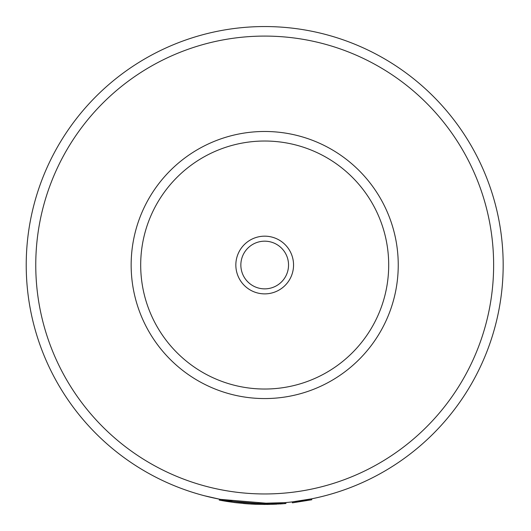 <?xml version="1.0" encoding="UTF-8"?>
<svg xmlns="http://www.w3.org/2000/svg" width="531" height="531" viewBox="0 0 531 531"><rect width="100%" height="100%" fill="white"/><g stroke="black" fill="none" stroke-linecap="round" stroke-linejoin="round"><path stroke-width="0.8" d="M264.697 26.55A238.472 238.472 0 0 1 471.223 384.258A238.472 238.472 0 0 1 58.171 384.258A238.472 238.472 0 0 1 264.697 26.55M264.04 503.494L269.217 503.454L269.237 504.41L220.352 500.308L220.524 499.372L219.422 499.16L219.25 500.096L219.422 499.16L204.369 495.742M220.65 499.392L234.709 501.603L220.717 499.405M235.187 501.662L235.99 501.762M236.959 501.875L241.293 502.346M242.103 502.426L246.729 502.817M253.951 503.255L262.579 503.488M284.689 502.658L271.149 503.408M271.427 503.401L276.923 503.182M277.355 503.162L282.884 502.804M283.388 502.764L284.497 502.671M237.569 501.948L239.667 502.18M240.145 502.226L240.643 502.28M242.01 502.412L247.592 502.884M283.302 503.727L282.465 503.793M258.006 503.401L268.726 503.461M269.184 503.454L282.957 502.797M283.136 502.784L284.437 502.678M220.511 500.341L223.02 500.793M224.387 501.032L225.005 501.138M225.456 501.211L226.883 501.443M271.414 504.357L276.963 504.138M278.111 504.072L278.483 504.052M235.91 501.755L240.052 502.22M243.278 502.532L246.497 502.804M254.01 503.255L262.533 503.488M284.543 503.627L284.623 502.665L285.87 502.552L285.731 503.527M262.599 503.488L266.204 503.494M266.31 503.494L284.623 502.665L269.217 503.454L220.524 499.372M279.598 503.985L281.377 503.866M258.066 503.401L284.556 502.665M244.824 503.627L248.01 503.873M251.316 504.078L255.544 504.277M269.522 504.404L267.219 504.437M238.286 502.027L235.963 501.762M234.748 501.609L234.184 501.536M234.058 502.485L236.614 502.797M243.397 503.501L251.926 504.111M235.844 502.704L248.807 503.926L265.069 504.45M267 504.437L270.996 504.37M281.629 503.853L282.333 503.8M282.605 503.78L285.957 503.507M279.532 503.036L281.218 502.923M255.212 504.264L267.863 504.43M267.956 504.43L270.989 504.37M219.25 500.096L220.909 500.414M220.962 500.421L223.066 500.806M223.458 500.872L224.507 501.052M226.657 501.41L235.757 502.698M225.874 500.315L226.631 500.441M269.237 504.41L284.702 503.614M311.591 498.841L311.777 499.777L292.389 502.844L292.282 501.895L311.591 498.841M244.618 285.744A28.853 28.853 0 0 0 292.681 272.051A28.853 28.853 0 0 0 256.792 237.271A28.853 28.853 0 0 0 244.618 285.744M357.628 169.117A133.546 133.546 0 0 1 301.289 393.458A133.546 133.546 0 0 1 135.173 232.498A133.546 133.546 0 0 1 357.628 169.117M248.103 282.147A23.849 23.849 0 0 0 287.822 270.83A23.849 23.849 0 0 0 258.159 242.09A23.849 23.849 0 0 0 248.103 282.147M264.697 36.088A228.934 228.934 0 0 1 462.959 379.492A228.934 228.934 0 0 1 66.435 379.492A228.934 228.934 0 0 1 264.697 36.088M350.984 175.967A124.008 124.008 0 0 1 298.674 384.285A124.008 124.008 0 0 1 144.425 234.821A124.008 124.008 0 0 1 350.984 175.967"/></g></svg>
